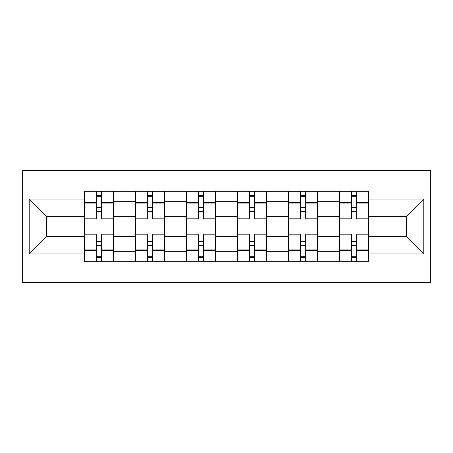 <?xml version="1.0" encoding="UTF-8"?>
<svg xmlns="http://www.w3.org/2000/svg" width="453" height="453" viewBox="0 0 453 453"><rect width="100%" height="100%" fill="white"/><g stroke="black" fill="none" stroke-linecap="round" stroke-linejoin="round"><path stroke-width="0.68" d="M22.65 282.615L430.35 282.615L430.35 170.385L22.65 170.385L22.65 282.615M135.209 261.675L135.209 201.308L113.612 201.308L113.612 261.675M113.612 201.308L113.612 191.325M135.209 201.308L135.209 191.325M164.66 191.325L164.66 261.675M186.251 261.675L186.251 191.325M215.702 191.325L215.702 261.675M237.298 261.675L237.298 191.325M266.749 191.325L266.749 261.675M288.34 261.675L288.34 191.325M317.791 191.325L317.791 261.675M339.388 261.675L339.388 191.325M339.388 236.642L317.791 236.642M288.34 236.642L266.749 236.642M237.298 236.642L215.702 236.642M186.251 236.642L164.66 236.642M135.209 236.642L113.612 236.642M339.388 216.358L317.791 216.358M288.34 216.358L266.749 216.358M237.298 216.358L215.702 216.358M186.251 216.358L164.66 216.358M135.209 216.358L113.612 216.358M46.534 236.642L84.167 236.642L84.167 216.358L46.534 216.358L46.534 236.642L29.196 253.986L29.196 199.014L84.167 199.014L84.167 216.358M368.833 216.358L368.833 236.642L406.466 236.642L406.466 216.358L368.833 216.358L368.833 191.325L84.167 191.325L84.167 199.014M368.833 199.014L423.804 199.014L423.804 253.986L368.833 253.986L368.833 236.642M84.167 236.642L84.167 261.675L368.833 261.675L368.833 253.986M84.167 253.986L29.196 253.986M101.506 256.766L96.274 256.766M96.274 196.234L101.506 196.234M152.553 256.766L147.316 256.766M147.316 196.234L152.553 196.234M203.595 256.766L198.357 256.766M198.357 196.234L203.595 196.234M254.643 256.766L249.405 256.766M249.405 196.234L254.643 196.234M305.684 256.766L300.447 256.766M300.447 196.234L305.684 196.234M356.726 256.766L351.494 256.766M351.494 196.234L356.726 196.234M29.196 199.014L46.534 216.358M406.466 236.642L423.804 253.986M406.466 216.358L423.804 199.014M113.448 261.675L113.448 218.81L101.506 218.81L101.506 191.325M96.274 191.325L96.274 218.81L84.326 218.81L84.326 191.325M113.448 218.81L113.448 191.325M84.326 261.675L84.326 234.19L96.274 234.19L96.274 261.675M101.506 261.675L101.506 234.19L113.448 234.19M96.274 211.613L101.506 211.613M84.326 234.19L84.326 218.81M101.506 241.387L96.274 241.387M101.506 257.423L96.274 257.423M96.274 245.639L101.506 245.639M101.506 207.361L96.274 207.361M96.274 195.577L101.506 195.577M164.496 261.675L164.496 218.81L152.553 218.81L152.553 191.325M147.316 191.325L147.316 218.81L135.373 218.81L135.373 191.325M164.496 218.81L164.496 191.325M135.373 261.675L135.373 234.19L147.316 234.19L147.316 261.675M152.553 261.675L152.553 234.19L164.496 234.19M147.316 211.613L152.553 211.613M135.373 234.19L135.373 218.81M152.553 241.387L147.316 241.387M152.553 257.423L147.316 257.423M147.316 245.639L152.553 245.639M152.553 207.361L147.316 207.361M147.316 195.577L152.553 195.577M215.537 261.675L215.537 218.81L203.595 218.81L203.595 191.325M198.357 191.325L198.357 218.81L186.415 218.81L186.415 191.325M215.537 218.81L215.537 191.325M186.415 261.675L186.415 234.19L198.357 234.19L198.357 261.675M203.595 261.675L203.595 234.19L215.537 234.19M198.357 211.613L203.595 211.613M186.415 234.19L186.415 218.81M203.595 241.387L198.357 241.387M203.595 257.423L198.357 257.423M198.357 245.639L203.595 245.639M203.595 207.361L198.357 207.361M198.357 195.577L203.595 195.577M266.585 261.675L266.585 218.81L254.643 218.81L254.643 191.325M249.405 191.325L249.405 218.81L237.463 218.81L237.463 191.325M266.585 218.81L266.585 191.325M237.463 261.675L237.463 234.19L249.405 234.19L249.405 261.675M254.643 261.675L254.643 234.19L266.585 234.19M249.405 211.613L254.643 211.613M237.463 234.19L237.463 218.81M254.643 241.387L249.405 241.387M254.643 257.423L249.405 257.423M249.405 245.639L254.643 245.639M254.643 207.361L249.405 207.361M249.405 195.577L254.643 195.577M317.627 261.675L317.627 218.81L305.684 218.81L305.684 191.325M300.447 191.325L300.447 218.81L288.504 218.81L288.504 191.325M317.627 218.81L317.627 191.325M288.504 261.675L288.504 234.19L300.447 234.19L300.447 261.675M305.684 261.675L305.684 234.19L317.627 234.19M300.447 211.613L305.684 211.613M288.504 234.19L288.504 218.81M305.684 241.387L300.447 241.387M305.684 257.423L300.447 257.423M300.447 245.639L305.684 245.639M305.684 207.361L300.447 207.361M300.447 195.577L305.684 195.577M368.674 261.675L368.674 218.81L356.726 218.81L356.726 191.325M351.494 191.325L351.494 218.81L339.552 218.81L339.552 191.325M368.674 218.81L368.674 191.325M339.552 261.675L339.552 234.19L351.494 234.19L351.494 261.675M356.726 261.675L356.726 234.19L368.674 234.19M351.494 211.613L356.726 211.613M339.552 234.19L339.552 218.81M356.726 241.387L351.494 241.387M356.726 257.423L351.494 257.423M351.494 245.639L356.726 245.639M356.726 207.361L351.494 207.361M351.494 195.577L356.726 195.577M288.34 201.308L266.749 201.308M237.298 201.308L215.702 201.308M186.251 201.308L164.66 201.308M339.388 201.308L317.791 201.308M288.34 251.692L266.749 251.692M237.298 251.692L215.702 251.692M186.251 251.692L164.66 251.692M135.209 251.692L113.612 251.692M339.388 251.692L317.791 251.692M113.448 202.616L101.506 202.616M96.274 202.616L84.326 202.616M96.274 203.052L84.326 203.052M96.274 249.948L84.326 249.948M96.274 250.384L84.326 250.384M113.448 250.384L101.506 250.384M113.448 203.052L101.506 203.052M113.448 249.948L101.506 249.948M164.496 202.616L152.553 202.616M147.316 202.616L135.373 202.616M147.316 203.052L135.373 203.052M147.316 249.948L135.373 249.948M147.316 250.384L135.373 250.384M164.496 250.384L152.553 250.384M164.496 203.052L152.553 203.052M164.496 249.948L152.553 249.948M215.537 202.616L203.595 202.616M198.357 202.616L186.415 202.616M198.357 203.052L186.415 203.052M198.357 249.948L186.415 249.948M198.357 250.384L186.415 250.384M215.537 250.384L203.595 250.384M215.537 203.052L203.595 203.052M215.537 249.948L203.595 249.948M266.585 202.616L254.643 202.616M249.405 202.616L237.463 202.616M249.405 203.052L237.463 203.052M249.405 249.948L237.463 249.948M249.405 250.384L237.463 250.384M266.585 250.384L254.643 250.384M266.585 203.052L254.643 203.052M266.585 249.948L254.643 249.948M317.627 202.616L305.684 202.616M300.447 202.616L288.504 202.616M300.447 203.052L288.504 203.052M300.447 249.948L288.504 249.948M300.447 250.384L288.504 250.384M317.627 250.384L305.684 250.384M317.627 203.052L305.684 203.052M317.627 249.948L305.684 249.948M368.674 202.616L356.726 202.616M351.494 202.616L339.552 202.616M351.494 203.052L339.552 203.052M351.494 249.948L339.552 249.948M351.494 250.384L339.552 250.384M368.674 250.384L356.726 250.384M368.674 203.052L356.726 203.052M368.674 249.948L356.726 249.948"/></g></svg>
